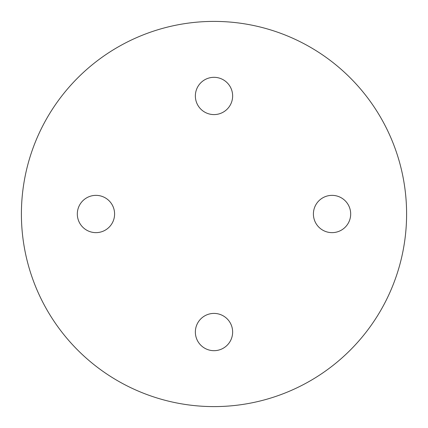 <?xml version="1.0" encoding="UTF-8"?>
<svg xmlns="http://www.w3.org/2000/svg" width="428" height="428" viewBox="0 0 428 428"><rect width="100%" height="100%" fill="white"/><g stroke="black" fill="none" stroke-linecap="round" stroke-linejoin="round"><path stroke-width="0.64" d="M195.361 95.952A18.639 18.639 0 0 0 214 114.592A18.639 18.639 0 0 0 232.639 95.952A18.639 18.639 0 0 0 214 77.318A18.639 18.639 0 0 0 195.361 95.952M77.318 214A18.639 18.639 0 0 0 95.952 232.639A18.639 18.639 0 0 0 114.592 214A18.639 18.639 0 0 0 95.952 195.361A18.639 18.639 0 0 0 77.318 214M195.361 332.048A18.639 18.639 0 0 0 214 350.682A18.639 18.639 0 0 0 232.639 332.048A18.639 18.639 0 0 0 214 313.408A18.639 18.639 0 0 0 195.361 332.048M313.408 214A18.639 18.639 0 0 0 332.048 232.639A18.639 18.639 0 0 0 350.682 214A18.639 18.639 0 0 0 332.048 195.361A18.639 18.639 0 0 0 313.408 214M406.6 214A192.6 192.6 0 0 0 214 21.4A192.6 192.6 0 0 0 21.4 214A192.6 192.6 0 0 0 214 406.6A192.6 192.6 0 0 0 406.6 214"/></g></svg>
